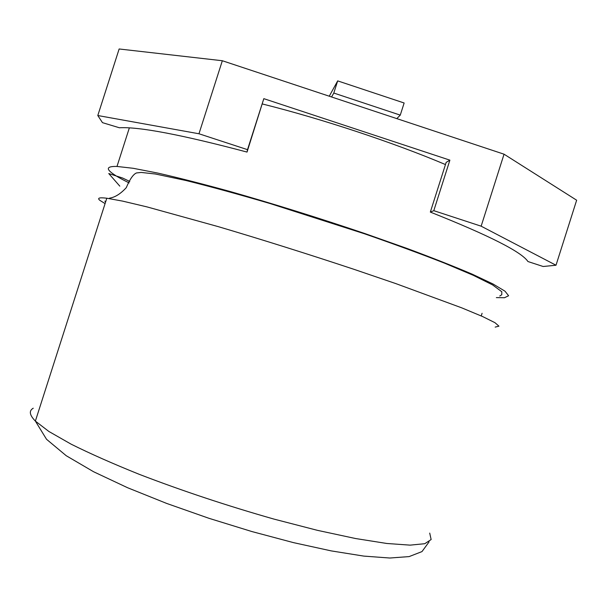 <?xml version="1.0" encoding="UTF-8"?>
<svg xmlns="http://www.w3.org/2000/svg" width="607" height="607" viewBox="0 0 607 607"><rect width="100%" height="100%" fill="white"/><g stroke="black" fill="none" stroke-linecap="round" stroke-linejoin="round"><path stroke-width="0.91" d="M504.045 154.193L222.337 60.738L198.967 133.768L247.512 149.663L263.817 98.66L449.886 160.149L433.8 210.675L481.146 226.183L556.004 265.236L576.65 200.211L504.045 154.193L481.146 226.183M263.817 98.66L247.034 152.076C181.576 134.731 139.033 126.628 119.404 127.774L102.477 122.652L97.795 115.527L119.139 48.977L222.337 60.738M449.886 160.149L446.16 162.373L430.333 212.086C489.083 235.448 521.625 251.928 527.946 261.534L543.151 266.496L556.004 265.236M119.807 186.152L108.759 173.541L116.263 175.977M117.128 176.258L122.576 178.018L129.784 181.463M97.795 115.527L198.967 133.768M247.034 152.076L247.512 149.663M430.333 212.086L433.8 210.675M331.581 96.976L333.797 93.046L400.271 115.118L396.796 118.615M329.26 96.21L337.682 80.883L333.797 93.046M337.682 80.883L404.141 102.993L400.271 115.118M129.124 182.889C118.631 177.76 112.045 173.708 109.366 170.726C106.695 167.684 109.237 166.257 116.992 166.447L133.191 168.291L157.873 173.094C178.367 177.76 202.313 183.86 229.712 191.387C273.81 203.922 318.933 217.996 365.073 233.619L407.122 248.475C432.738 257.998 454.514 266.602 472.443 274.273L493.051 284.008L505.009 291.193L508.598 295.746L504.508 297.733L496.351 297.605M105.079 203.603L99.867 200.356C96.976 198.011 99.29 197.305 106.809 198.223L122.675 201.122L147.046 206.911L218.421 226.684C262.376 239.712 307.476 253.893 353.722 269.235L395.923 283.636L461.76 307.855L482.694 316.588L494.993 322.704L498.939 326.164L495.175 327.105M445.462 164.558C393.67 142.622 321.945 118.835 262.406 103.979M33.241 408.215C28.772 410.772 29.485 415.067 35.373 421.099L48.871 431.463L71.08 444.142C90.071 453.611 112.796 463.672 139.246 474.325C182.161 490.828 227.101 505.76 274.06 519.122L317.362 530.321L355.565 538.53L386.834 543.477L410.051 545.139L424.771 543.705L431.137 539.547L429.718 533.098M109.457 198.17C114.958 197.374 120.565 193.868 126.279 187.654C129.883 179.141 133.29 174.239 136.492 172.949L141.203 172.441L155.346 173.997L186.22 180.567C211.251 186.812 239.196 194.468 270.062 203.535L364.314 233.725C394.315 244.151 421.046 253.961 444.521 263.157L473.27 275.305L492.611 284.926L501.799 291.732L501.761 294.744L499.751 296.026M106.809 198.223L35.373 421.099L46.527 439.278L66.231 455.72L93.637 471.768L127.614 487.74L166.667 503.431L208.861 518.272L251.913 531.557L293.454 542.62L331.308 550.906L363.775 556.095L389.815 558.023L409.11 556.596L421.986 551.588L429.081 541.869M104.859 201.122L105.572 202.07M481.23 315.936L482.079 313.28M116.992 166.447L129.352 127.872"/></g></svg>
